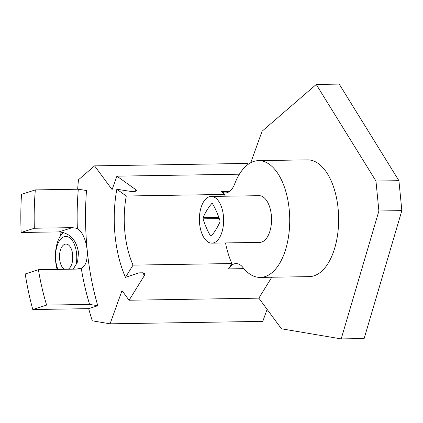 <?xml version="1.0" encoding="UTF-8"?>
<svg xmlns="http://www.w3.org/2000/svg" width="423" height="423" viewBox="0 0 423 423"><rect width="100%" height="100%" fill="white"/><g stroke="black" fill="none" stroke-linecap="round" stroke-linejoin="round"><path stroke-width="0.63" d="M126.271 196.008L116.827 189.245A89.338 46.366 89.1 0 0 115.04 235.267A89.338 46.366 89.1 0 0 125.467 277.361L133.044 265.121A70.07 36.367 89.1 0 1 124.87 232.105A70.07 36.367 89.1 0 1 126.271 196.008L225.078 194.427A70.07 36.367 -90.9 0 0 224.766 196.219M225.512 242.929A70.07 36.367 -90.9 0 0 231.857 263.54L228.542 268.891A23.355 12.124 89.1 0 1 234.194 263.889A23.355 12.124 89.1 0 1 236.082 263.571A23.355 12.124 89.1 0 1 242.384 266.813A58.897 30.567 89.1 0 0 259.373 277.393A58.39 30.303 -90.9 0 0 260.357 277.409A58.39 30.303 -90.9 0 0 265.068 276.621A58.39 30.303 -90.9 0 0 289.554 213.98A58.39 30.303 -90.9 0 0 258.485 160.645A58.39 30.303 -90.9 0 0 253.774 161.433A58.39 30.303 -90.9 0 0 248.28 164.256A58.897 30.567 -90.9 0 0 234.342 184.788A23.355 12.124 -90.9 0 1 227.209 192.639A23.355 12.124 -90.9 0 1 225.327 192.957A23.355 12.124 -90.9 0 1 220.949 191.471L225.078 194.427M133.044 265.121L231.857 263.54M32.788 309.541L46.625 305.094L89.602 304.401L97.792 305.718L88.682 308.647L32.788 309.541A196.193 101.821 89.1 0 1 25.216 273.956L38.414 269.71A170.49 88.486 -90.9 0 0 46.625 305.094M77.668 189.229A196.193 101.821 -90.9 0 1 78.467 179.786L94.588 165.869L112.095 189.594L116.922 176.158L239.397 174.197M78.308 189.218A170.49 88.486 -90.9 0 0 77.351 228.409L72.275 227.637L34.348 228.246L21.15 232.486A196.193 101.821 -90.9 0 1 21.494 194.353L35.331 189.906L78.308 189.218L86.498 190.53A179.215 93.012 -90.9 0 0 87.159 249.729A179.215 93.012 89.1 0 0 97.792 305.718M143.106 272.861A87.138 45.224 -90.9 0 0 144.296 275.68L129.089 300.235L122.004 290.633L110.075 323.822L92.293 320.814A196.193 101.821 89.1 0 1 88.682 308.647M116.827 189.245L129.866 191.275A4.669 1.433 -169.6 0 0 133.092 191.397A4.669 1.433 -169.6 0 0 136.47 190.63A4.669 1.433 -169.6 0 0 135.868 189.726L116.922 176.158M248.037 164.431L247.296 163.426L94.588 165.869M144.296 275.68A4.669 2.512 156.3 0 0 144.581 273.866A4.669 2.512 156.3 0 0 141.081 272.888A4.669 2.512 156.3 0 0 137.903 273.237L125.467 277.361M21.15 232.486L59.077 231.883C69.911 232.994 76.383 239.873 78.498 252.51L77.61 261.789L73.242 269.155M89.602 304.401A170.49 88.486 89.1 0 1 81.253 268.203L76.341 269.102L38.414 269.71M77.351 228.409C82.39 231.957 85.658 239.064 87.159 249.729C87.725 260.134 85.753 266.294 81.253 268.203M129.089 300.235L258.839 298.157L281.448 328.793L341.192 338.902L378.892 210.987L375.957 181.044L316.245 84.463L262.075 131.22L250.76 162.712M271.804 277.224L258.839 298.157M267.103 309.356L262.783 321.38L110.075 323.822M34.348 228.246A170.49 88.486 89.1 0 1 35.331 189.906M211.14 196.441L259.045 195.675A23.355 12.124 89.1 0 1 270.72 211.056A23.355 12.124 89.1 0 1 267.331 237.06A23.355 12.124 89.1 0 1 259.796 242.379L211.886 243.146A23.355 12.124 89.1 0 1 200.211 227.764A23.355 12.124 89.1 0 1 203.6 201.76A23.355 12.124 89.1 0 1 211.14 196.441A23.355 12.124 89.1 0 1 222.815 211.823A23.355 12.124 89.1 0 1 219.426 237.826A23.355 12.124 89.1 0 1 211.886 243.146M375.957 181.044L398.915 180.679L401.85 210.617L378.892 210.987M316.245 84.463L339.198 84.098L398.915 180.679M401.85 210.617L364.145 338.537L341.192 338.902M260.357 277.409L309.261 276.626A58.39 30.303 -90.9 0 0 313.972 275.838A58.39 30.303 -90.9 0 0 338.463 213.192A58.39 30.303 -90.9 0 0 307.394 159.862L258.485 160.645M203.077 217.596A72.64 37.7 89.1 0 1 211.823 203.474A16.349 8.486 89.1 0 1 212.462 203.595A72.64 37.7 89.1 0 1 219.992 220.758A16.349 8.486 89.1 0 1 219.944 221.99A72.64 37.7 89.1 0 1 211.204 236.113A16.349 8.486 89.1 0 1 210.559 235.992A72.64 37.7 89.1 0 1 203.029 218.828A16.349 8.486 89.1 0 1 203.077 217.596L218.839 217.343M210.559 235.992L211.315 235.981M203.029 218.828L219.267 218.569M68.156 269.234A12.843 6.668 -90.9 0 0 72.73 255.037A12.843 6.668 -90.9 0 0 65.946 244.055A12.843 6.668 -90.9 0 0 64.909 244.23A12.843 6.668 -90.9 0 0 59.484 256.253A12.843 6.668 -90.9 0 0 64.55 269.292M57.909 269.398A20.431 10.607 89.1 0 1 55.73 260.251A20.431 10.607 89.1 0 1 64.18 236.743A20.431 10.607 89.1 0 1 74.527 244.727A20.431 10.607 89.1 0 1 75.765 265.951M57.174 269.409A26.628 13.816 89.1 0 1 63.408 232.439M72.772 258.76A12.843 6.668 89.1 0 1 72.708 254.826M59.981 236.626A44.378 23.032 89.1 0 1 61.33 232.016M135.868 189.726A87.138 45.224 -90.9 0 0 135.593 191.265M72.275 227.637L59.077 231.883M228.542 268.891L243.854 268.647M229.652 191.328L220.949 191.471"/></g></svg>
